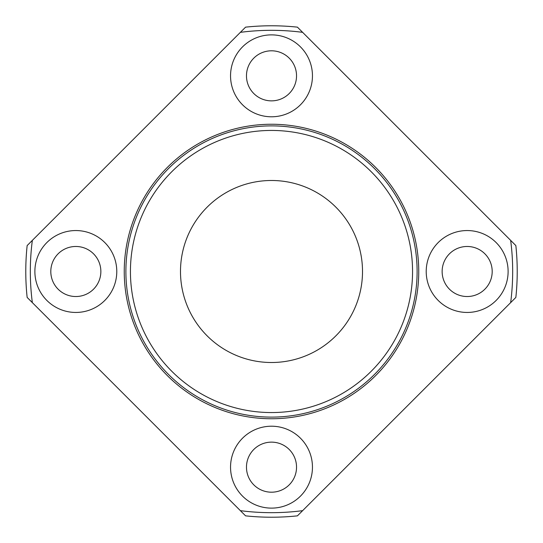 <?xml version="1.0" encoding="UTF-8"?>
<svg xmlns="http://www.w3.org/2000/svg" width="543" height="543" viewBox="0 0 543 543"><rect width="100%" height="100%" fill="white"/><g stroke="black" fill="none" stroke-linecap="round" stroke-linejoin="round"><path stroke-width="0.81" d="M32.342 302.627L240.373 510.658A241.173 241.173 0 0 0 302.627 510.658L510.658 302.627A241.173 241.173 0 0 0 510.658 240.373L302.627 32.342A241.173 241.173 0 0 0 240.373 32.342L32.342 240.373A241.173 241.173 0 0 0 32.342 302.627L27.15 297.428A245.721 245.721 0 0 1 27.15 245.572L32.342 240.373M230.544 467.17A40.956 40.956 0 0 0 291.978 502.635A40.956 40.956 0 0 0 291.978 431.699A40.956 40.956 0 0 0 230.544 467.17M34.881 271.5A40.956 40.956 0 0 0 96.308 306.965A40.956 40.956 0 0 0 96.308 236.035A40.956 40.956 0 0 0 34.881 271.5M230.544 75.83A40.956 40.956 0 0 0 291.978 111.301A40.956 40.956 0 0 0 291.978 40.365A40.956 40.956 0 0 0 230.544 75.83M426.214 271.5A40.956 40.956 0 0 0 487.641 306.965A40.956 40.956 0 0 0 487.641 236.035A40.956 40.956 0 0 0 426.214 271.5M510.658 240.373L515.85 245.572A245.721 245.721 0 0 1 515.85 297.428L510.658 302.627M240.373 32.342L245.572 27.15A245.721 245.721 0 0 1 297.428 27.15L302.627 32.342M246.474 467.17A25.026 25.026 0 0 0 284.016 488.843A25.026 25.026 0 0 0 284.016 445.491A25.026 25.026 0 0 0 246.474 467.17M302.627 510.658L297.428 515.85A245.721 245.721 0 0 1 245.572 515.85L240.373 510.658M125.888 271.5A145.612 145.612 0 0 0 344.31 397.605A145.612 145.612 0 0 0 344.31 145.395A145.612 145.612 0 0 0 125.888 271.5M130.435 271.5A141.065 141.065 0 0 0 342.029 393.661A141.065 141.065 0 0 0 342.029 149.339A141.065 141.065 0 0 0 130.435 271.5M180.493 271.5A91.007 91.007 0 0 0 317.003 350.316A91.007 91.007 0 0 0 317.003 192.684A91.007 91.007 0 0 0 180.493 271.5M442.138 271.5A25.026 25.026 0 0 0 479.679 293.172A25.026 25.026 0 0 0 479.679 249.828A25.026 25.026 0 0 0 442.138 271.5M50.804 271.5A25.026 25.026 0 0 0 88.346 293.172A25.026 25.026 0 0 0 88.346 249.828A25.026 25.026 0 0 0 50.804 271.5M246.474 75.83A25.026 25.026 0 0 0 284.016 97.509A25.026 25.026 0 0 0 284.016 54.157A25.026 25.026 0 0 0 246.474 75.83M124.245 271.5A147.255 147.255 0 0 0 345.124 399.024A147.255 147.255 0 0 0 345.124 143.976A147.255 147.255 0 0 0 124.245 271.5"/></g></svg>
